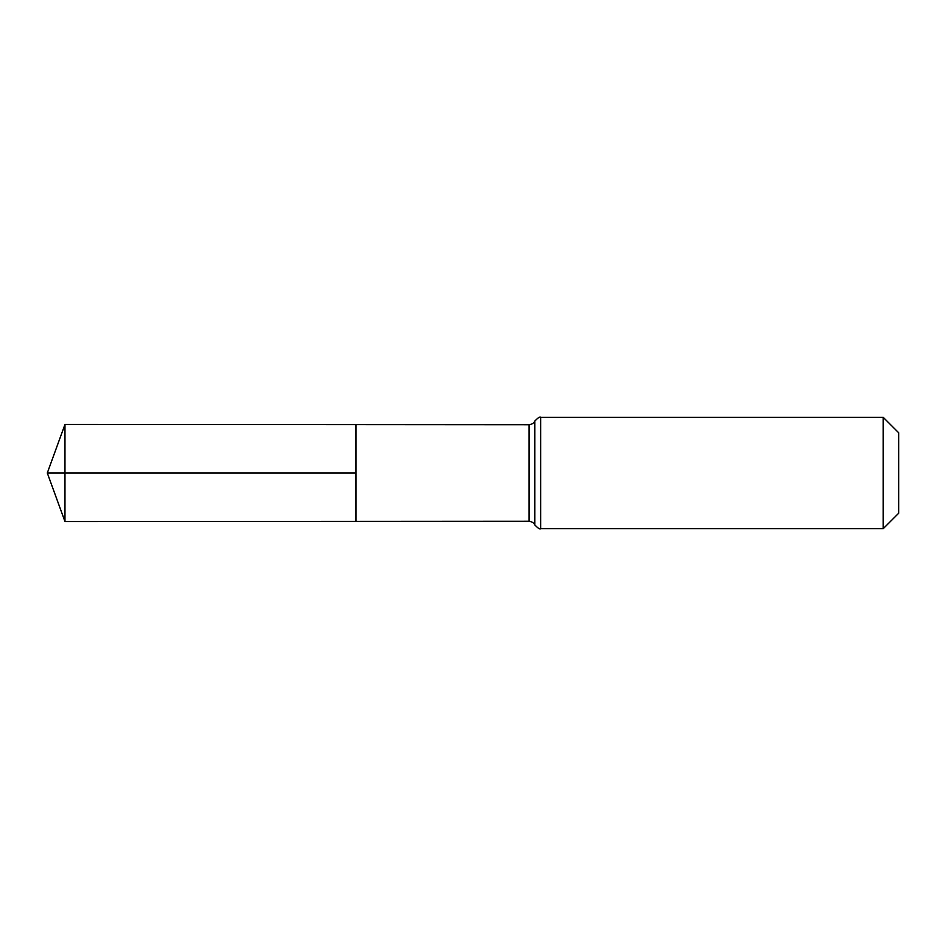 <?xml version="1.0" encoding="UTF-8"?>
<svg xmlns="http://www.w3.org/2000/svg" width="946" height="946" viewBox="0 0 946 946"><rect width="100%" height="100%" fill="white"/><g stroke="black" fill="none" stroke-linecap="round" stroke-linejoin="round"><path stroke-width="1.42" d="M883.221 417.304L898.7 432.783L898.7 513.217L883.221 528.696L883.221 417.304L540.639 417.304C540.012 416.441 538.085 417.683 534.845 421.029C535.129 420.201 534.537 423.926 529.051 424.754L529.051 521.246L356.027 521.352L356.027 424.648L356.027 521.352L64.967 521.542L64.967 473L356.027 473L47.3 473L356.027 473M529.051 424.754L64.967 424.458L64.967 473M534.845 421.029L534.845 524.971C535.129 525.799 534.537 522.074 529.051 521.246M540.639 417.304L540.639 528.696C540.012 529.559 538.085 528.317 534.845 524.971M883.221 528.696L540.639 528.696M64.967 424.458L47.3 473L64.967 521.542"/></g></svg>
